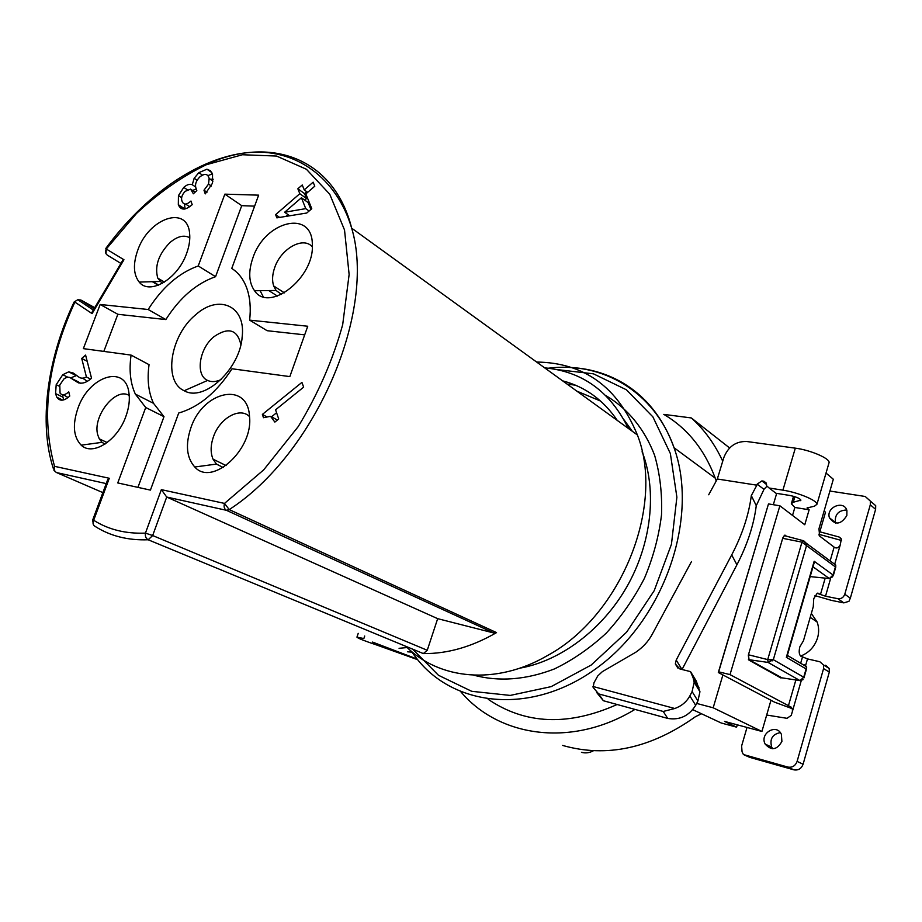 <?xml version="1.0" encoding="UTF-8"?>
<svg xmlns="http://www.w3.org/2000/svg" width="922" height="922" viewBox="0 0 922 922"><rect width="100%" height="100%" fill="white"/><g stroke="black" fill="none" stroke-linecap="round" stroke-linejoin="round"><path stroke-width="1.38" d="M708.695 494.768L717.316 479.002L756.858 485.179L751.315 495.621C748.779 514.995 742.245 534.772 731.699 554.929L676.206 660.071L675.342 663.955L677.924 668.15M766.874 486.378L764.108 489.098L756.271 505.659L751.315 495.621M756.858 485.179L757.169 484.154L761.872 480.915L763.889 481.226L766.378 483.393L766.655 485.836L769.155 488.015L782.905 490.17C797.749 492.325 817.307 500.45 816.95 504.253L814.472 506.19L807.038 507.964L809.136 509.785L804.768 524.756L779.885 505.786L768.487 503.919L718.664 671.815L730.017 674.616L779.885 505.786M691.523 561.533L652.015 634.659C648.258 641.528 642.853 647.371 635.823 652.211L602.343 671.654L597.733 675.964L593.987 682.753L593.123 687.409L598.666 693.897L663.218 711.461L674.777 708.499L592.996 686.475M698.934 687.443L693.171 677.97L690.532 671.619L696.294 681.104L699.948 691.754L697.908 700.985L695.684 705.33C688.861 716.025 679.537 720.393 667.724 718.411L603.391 700.732L596.764 692.618M674.777 708.499C681.565 706.068 686.59 701.873 689.852 695.914L692.099 691.558L694.174 682.292L693.171 677.97M792.528 515.421L794.868 507.446L809.136 509.785M826.031 473.067L833.327 479.244L818.955 528.79L819.67 536.108L834.11 547.103C836.335 548.682 838.34 548.06 840.149 545.248L841.337 539.163L839.147 537.03L819.831 531.798M786.915 536.304L784.495 535.29L782.79 537.941L748.33 655.173L748.941 660.094L780.946 678.004M792.378 708.718L774.549 702.161L718.319 672.518L718.664 671.815M768.487 503.919L718.319 672.518M781.902 741.426C776.969 750.035 771.391 750.923 765.179 744.089C759.325 733.532 776.508 723.09 781.383 734.315L781.902 741.426M772.763 748.779L771.714 747.177C769.501 739.098 772.371 734.246 780.323 732.598M846.845 515.548C840.979 524.699 835.171 525.436 829.408 517.761C825.732 507.204 844.229 499.632 846.915 510.673L846.845 515.548M835.528 523.085L835.309 522.44C834.744 514.453 838.536 510.304 846.684 510.004M811.856 576.78L829.351 578.555L833.085 574.994L835.401 566.915L806.531 545.605L773.328 659.691L767.726 659.599L748.445 654.781L782.686 538.321L784.392 535.67L785.486 535.717M756.271 505.659C753.804 524.998 747.35 544.718 736.92 564.806L682.038 669.499M690.532 671.619L679.837 668.946L675.342 663.955M717.316 479.002L723.816 457.6C728.219 446.548 735.871 441.189 746.751 441.511L795.317 448.161L782.905 490.17M828.832 463.432L829.109 462.487C829.593 458.28 810.184 450.017 795.317 448.161M794.868 496.716L793.231 502.271L800.918 500.127C799.697 498.295 795.94 496.728 789.624 495.425L775.944 493.258L773.581 491.426M794.868 507.446L791.33 503.758L793.231 502.271M843.826 602.884L837.868 598.701C841.198 599.023 843.503 597.537 844.783 594.241L850.338 598.194L848.955 601.317L843.826 602.884L831.529 600.395L814.99 595.647M766.678 715.034L786.996 718.319L791.26 715.403L792.471 711.185L792.263 708.453L788.448 705.687L730.017 674.616M837.868 598.701L825.513 596.223L817.169 593.319L813.746 598.655L813.262 606.757L803.477 640.698L799.835 646.852C798.729 651.497 799.063 654.608 800.849 656.21L807.499 658.907L819.842 661.754L823.45 664.958L823.565 668.611L797.104 761.399C795.34 765.917 792.252 767.807 787.826 767.058L743.409 754.53L742.06 751.787L741.622 745.956L747.016 727.446M850.338 598.194L875.612 509.347L875.704 505.671L870.38 501.107L870.299 504.795L844.783 594.241M829.904 491.046L865.239 496.485L870.38 501.107M743.409 754.53L749.655 757.331L793.877 769.835C798.279 770.573 801.356 768.706 803.097 764.223L829.316 672.057L829.201 668.438L825.605 665.246M819.082 534.368L841.452 540.453M417.689 659.703L376.833 645.054C364.328 640.836 357.701 638.197 356.941 637.148L363.856 638.543L364.709 636.019M417.159 659.057L372.511 642.069M399.065 648.304L407.19 647.544M411.88 652.131L407.651 651.819M201.883 166.663C266.078 134.428 333.338 155.207 351.674 228.172C376.649 311.048 315.958 453.566 229.232 509.601L496.532 632.607C471.845 646.864 447.447 653.859 423.348 653.583L148.177 539.773C127.928 540.499 110.248 536.051 95.139 526.404C92.961 525.171 92.465 523.131 93.675 520.262C108.427 529.62 125.692 533.896 145.446 533.112C144.996 536.281 145.906 538.494 148.177 539.773L152.66 535.544L427.255 650.264L437.673 618.662L166.709 497.039L152.66 535.544L145.446 533.112L161.338 489.64L166.709 497.039L226.42 510.304L493.973 633.034L437.673 618.662M406.026 646.426C439.114 679.687 495.863 685.599 547.242 655.68C621.29 615.689 665.269 505.717 637.39 434.965C617.682 386.998 584.099 362.692 536.639 362.046M145.722 407.501L135.338 394.097C130.348 383.218 128.93 370.218 131.085 355.097L83.36 348.631L100.164 304.479L148.165 309.504C162.18 287.434 178.868 272.912 198.23 265.951L224.853 194.15L258.644 195.153L231.756 268.44C238.648 272.82 243.719 279.539 246.946 288.621C250.081 297.725 250.98 308.236 249.632 320.141L307.752 326.238L289.831 376.602L231.998 368.765C216.658 392.438 198.887 407.19 178.707 413.033L150.424 490.112L117.751 482.932L145.722 407.501L163.989 416.675L137.943 487.369M195.752 314.713C170.34 335.182 162.86 381.42 184.204 390.732C203.9 402.499 240.193 369.146 242.198 336.611C245.874 305.62 218.572 293.934 195.752 314.713M304.686 334.847L267.15 330.71L249.632 320.141M263.243 296.746L260.108 290.672M254.61 206.136L241.725 205.664L215.564 276.692C196.282 283.48 179.709 297.771 165.845 319.565L117.855 314.287L103.817 351.409M131.085 355.097L149.053 364.663C147.001 379.645 148.488 392.53 153.536 403.34L163.989 416.675M692.779 709.675L721.258 723.009L736.609 727.158L724.519 721.396L761.918 731.457L770.965 700.271M722.906 674.939L713.179 707.785L761.918 731.457M713.179 707.785L696.663 703.428M824.095 511.065L825.513 512.206L818.897 535.002M772.498 660.809L769.732 659.887M488.187 699.314C525.367 724.531 568.344 726.259 617.118 704.5M716.221 481.007L715.23 478.138C704.489 449.51 687.351 428.269 663.805 414.381L691.316 417.943C704.327 429.617 714.792 444.035 722.721 461.196M803.074 679.652L800.019 680.609L768.061 662.422L773.328 659.691L803.73 677.209L806.105 668.946L786.339 657.328L787.273 655.669M806.105 668.946L806.439 666.675M806.404 666.525L804.583 664.774M813.884 563.78L814.172 561.268L833.085 574.994L833.234 575.881M729.613 447.954L691.316 417.943M776.681 493.374L773.316 504.714M634.958 709.41C571.732 748.007 499.205 737.151 460.954 691.926M562.593 745.425C606.584 757.965 650.874 748.376 695.465 716.682L701.458 713.789M197.031 180.193L194.185 178.257L198.852 172.656L206.931 169.21L210.435 170.743L212.556 174.235M212.533 174.258L212.509 183.213M212.486 183.213L205.249 193.897L203.981 190.22L208.533 184.112L209.156 178.476C207.807 173.659 204.696 173.14 199.82 176.92C195.844 180.989 194.646 184.953 196.202 188.803L196.824 190.624L193.274 193.804M193.113 193.343L190.6 189.125L185.184 191.327C181.818 194.865 180.816 198.299 182.176 201.618C183.812 205.053 186.751 204.857 190.969 201.019L192.202 204.661C185.426 210.504 180.804 210.504 178.326 204.672L178.442 195.602L183.766 187.397C186.901 184.596 189.736 183.709 192.26 184.711M192.283 184.7L194.162 178.257M190.842 427.946C185.276 444.727 186.578 457.75 194.773 467.005C212.141 486.966 253.538 449.348 249.505 416.456C247.903 380.844 202.84 390.87 190.842 427.946M137.747 250.242C132.906 263.969 133.402 274.583 139.21 282.086C149.606 295.57 177.75 279.02 186.578 253.538C189.24 246.289 190.243 239.593 189.609 233.45C187.489 204.638 148.696 218.065 137.747 250.242M252.859 257.999C248.214 271.575 248.767 282.489 254.541 290.741C269.086 313.18 314.483 277.833 312.328 244.814C312.788 208.937 264.821 220.807 252.859 257.999M77.99 408.112C72.319 424.65 73.38 436.993 81.182 445.165C92.557 456.344 117.336 440.785 125.83 416.514C129.034 407.685 130.048 399.572 128.838 392.196C125.012 364.167 88.881 376.303 77.99 408.112M262.378 414.416L301.92 382.4L303.638 387.136L275.574 409.817L278.721 418.98L274.86 422.092L270.561 416.318L263.485 417.701L262.378 414.416L266.458 416.617M63.825 379.08L59.769 385.027L60.057 393.141C62.143 395.607 65.047 395.192 68.77 391.873L69.784 396.045C63.975 401.243 59.619 401.531 56.703 396.933L55.562 393.602L56.196 384.705L62.765 374.712L68.689 371.866L73.264 373.053L78.232 376.591C80.387 378.55 83.118 378.688 86.426 377.006L81.712 358.462L85.596 355.085L91.543 378.262C86.345 382.791 81.724 384.174 77.655 382.423L71.006 378.204C69.035 376.66 66.638 376.948 63.814 379.057M297.852 188.78L302.255 184.965L304.225 189.886L313.134 182.176L314.782 186.198L305.839 193.92L311.774 208.718L306.772 213.017L276.854 217.869L275.62 214.642L299.811 193.701L297.852 188.78L304.571 193.643L306.53 198.553L304.721 200.12M162.249 283.4L157.766 278.133C154.481 266.135 158.561 254.265 169.994 242.509C177.508 236.216 184.1 234.637 189.794 237.772M281.521 294.418L276.07 290.465L273.661 285.958C271.944 280.576 272.29 274.445 274.721 267.53C280.991 248.594 303.28 236.078 312.316 246.842M223.205 467.5L216.44 464.089L213.04 459.168C210.377 452.76 210.516 445.28 213.466 436.751C219.701 418.162 240.031 406.59 249.516 416.64M104.981 444.104L102.042 442.341L99.276 438.849L97.79 434.977C92.119 416.49 115.942 386.468 129.253 395.55M240.861 344.598C237.38 329.5 228.437 326.849 214.031 336.634C199.21 348.389 195.118 375.242 207.6 380.429C211.541 382.25 216.048 381.95 221.107 379.53M224.853 194.15L241.725 205.664M215.564 276.692L198.23 265.951M148.165 309.504L165.845 319.565M100.164 304.479L117.855 314.287M306.772 191.73L304.571 193.643M299.811 193.701L306.53 198.553M287.964 214.572L285.82 216.416M275.62 214.642L279.643 217.419M304.225 189.886L307.637 192.364M301.425 197.746L284.633 212.244L305.747 208.637L301.425 197.746L308.144 202.575L310.91 209.467M305.747 208.637L309.101 211.023M284.633 212.244L289.704 215.783M192.272 184.723L195.741 187.051M196.248 188.941L191.995 190.75M184.492 204.131L185.103 208.914M189.333 206.874L189.022 206.125M210.181 179.191L213.224 179.237M203.981 190.22L206.966 192.237M212.429 173.889L207.738 175.676M55.562 393.59L62.927 397.152L63.779 399.848M62.581 394.847L62.927 397.152M67.963 397.486L63.445 394.789M76.952 381.166L80.675 383.333M81.712 358.462L87.187 361.274M86.426 377.006L90.517 379.057M87.279 381.247L82.692 378.216M76.687 375.496L70.556 377.939M276.577 412.745L271.506 416.836M270.561 416.318L277.165 419.902M581.471 752.294C585.493 753.447 589.504 752.917 593.526 750.692M736.609 727.158L737.289 724.83M800.642 656.072C809.101 652.73 814.748 646.622 817.607 637.736C819.116 632.273 818.955 627.041 817.134 622.027L811.337 613.441M835.77 565.059L834.272 563.953M782.052 677.935L749.056 659.703L768.072 662.422L767.726 659.564L801.979 542.148L782.686 538.321M801.979 542.148L803.581 540.649L806.174 543.139L806.531 545.605L801.99 542.136M832.451 576.918L829.351 578.555L813.008 566.811M811.614 576.711L810.761 576.619M748.433 659.564L749.056 659.703L748.445 654.781M803.73 677.209L800.031 680.62L780.139 677.555M835.781 565.659L835.655 566.315M427.255 650.264L423.348 653.583M496.532 632.607L493.973 633.034M93.306 310.103L92.085 313.618L74.878 302.105C47.518 361.897 40.741 416.64 54.548 466.336L109.292 478.276L106.894 481.826M121.543 262.355L123.951 259.739L92.085 313.618M161.338 489.64L224.495 503.412C223.608 506.651 224.253 508.944 226.42 510.304L229.232 509.601L224.495 503.412L263.692 469.863L298.267 426.529C318.125 393.809 332.934 359.868 342.684 324.705L349.127 274.502L344.528 229.993L329.753 194.219L306.392 169.245L276.531 156.049L242.44 154.746L206.378 164.704C182.037 176.471 158.745 192.721 136.514 213.455L106.261 249.009L123.951 259.739M764.015 489.398L757.169 484.154M603.391 700.732L598.666 693.897M667.724 718.411L663.218 711.461M697.908 700.985L692.099 691.558M689.852 695.914L695.684 705.33M766.263 483.059L763.889 481.226M766.528 484.511L761.872 480.915M736.92 564.806L731.699 554.929M681.98 669.487L676.206 660.071M807.614 507.619L807.384 508.402M769.155 488.015L775.944 493.258M800.515 499.447L800.135 500.75M807.499 658.907L805.436 666.087M801.276 680.574L792.471 711.185M802.428 657.156L800.665 663.264M795.847 679.998L788.448 705.687L791.157 707.128M784.749 535.186L785.602 535.336M875.612 509.347L870.299 504.795M793.877 769.835L787.826 767.058M803.097 764.223L797.104 761.399M840.149 545.248L834.883 563.584M830.595 578.509L825.513 596.223M834.11 547.103L830.146 560.899M825.19 578.117L820.476 594.459M818.955 593.411L817.653 593.146M841.071 538.529L839.147 537.03M829.316 672.057L823.565 668.611M568.816 367.429C587.913 368.085 605.65 373.076 622.016 382.423C645.976 396.425 663.321 418.196 674.051 447.735C698.749 516.055 666.087 615.447 600.222 665.488C534.599 716.071 454.016 708.061 415.615 657.109L411.177 651.128M109.292 478.276L93.675 520.262L92.603 520.192M198.852 172.656L202.344 175.053M183.766 187.397L187.27 189.736M178.442 195.602L181.657 197.723M178.326 204.672L184.815 208.914M190.912 189.333L195.118 192.156M209.156 178.476L212.994 181.115M208.533 184.112L211.369 186.048M206.931 169.21L211.853 172.621M56.196 384.705L59.434 386.283M62.765 374.712L67.848 377.236M71.006 378.204L78.324 381.846M77.655 382.423L78.681 382.941M68.689 371.866L75.996 375.519M628.343 428.419C610.249 391.585 582.347 371.393 544.66 367.855M519.754 668.185C560.415 661.051 602.204 629.899 626.902 586.692C651.508 543.415 657.063 491.495 642.53 452.748L642.15 451.745M631.27 430.539L625.704 422.933M600.614 401.07L576.849 391.147M562.616 380.844C585.147 386.744 603.368 399.941 617.279 420.409M412.676 649.169L438.457 675.273L471.695 691.304L510.223 695.418L551.183 686.625L591.175 665.05L626.614 632.158L654.217 590.656L671.447 544.268L676.886 497.189L670.363 453.543L652.891 416.871L626.418 389.787L593.445 373.825L556.704 369.538M567.111 384.105L575.432 385.177M605.823 395.596C627.513 408.342 644.547 428.868 654.62 455.341C659.991 473.92 662.284 493.777 661.512 514.902C658.884 536.339 653.191 557.476 644.432 578.301C634.048 598.482 621.301 616.772 606.203 633.183C590.068 648.108 572.804 660.025 554.422 668.934C526.036 679.86 499.148 681.946 473.735 675.181M786.339 657.328L814.172 561.268M94.747 307.66L80.836 300.007L94.079 308.801M120.909 263.427L107.355 255.14C105.385 253.642 105.016 251.602 106.261 249.009L105.995 253.677M152.326 281.694L158.319 285.232M106.226 483.601L56.599 472.583L102.872 492.625M55.47 471.81L56.599 472.583C54.41 471.315 53.73 469.229 54.548 466.336L53.879 470.162L55.251 471.568M74.083 302.093L77.817 299.742L74.152 301.932C46.861 359.2 38.643 423.763 53.372 468.618M93.329 310.069L77.817 299.742L80.836 300.007L78.462 300.169M106.698 248.41L105.823 248.433C144.385 195.66 197.585 158.158 246.612 152.718C295.593 147.324 336.83 178.177 351.674 228.172L637.39 434.965M771.714 747.177L765.179 744.089M835.309 522.44L829.408 517.761M699.948 691.754L694.174 682.292M793.531 496.301L791.514 503.158M829.109 462.487L816.95 504.253M829.201 668.438L823.45 664.958M356.941 637.148L358.22 633.356M715.23 478.138L674.051 447.735C654.389 391.585 602.227 361.286 548.302 368.212M806.324 666.606L787.353 655.404M157.766 278.133L164.45 282.097M268.728 290.557L277.43 296.077M276.07 290.465L254.541 290.741M216.44 464.089L194.773 467.005M99.276 438.849L107.194 442.548M242.06 337.844L242.198 336.611M207.6 380.429L184.204 390.732M135.338 394.097L153.536 403.34M178.453 204.995L184.688 209.075M185.691 204.131L189.114 206.378M56.876 397.278L62.834 400.136M102.042 442.341L81.182 445.165M213.04 459.168L226.109 465.564M273.661 285.958L284.449 292.85M159.875 281.464L139.21 282.086M642.334 452.61L642.115 451.573M632.365 431.335L624.113 419.936M817.134 622.027L810.208 617.337M802.981 540.603L784.438 535.647M803.085 540.626L806.347 543.726M835.666 564.99L806.289 543.231M803.949 677.889L806.554 668.819M833.281 575.743L835.828 566.88M806.681 667.689L806.404 666.594M786.996 656.625L814.218 562.639M93.422 524.779L92.661 520.077L107.701 479.636M92.062 312.201L122.73 260.35M158.722 285.071L152.971 281.671"/></g></svg>
